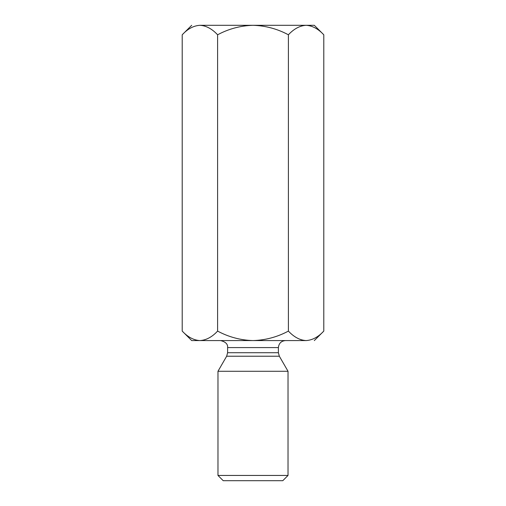 <?xml version="1.0" encoding="UTF-8"?>
<svg xmlns="http://www.w3.org/2000/svg" width="506" height="506" viewBox="0 0 506 506"><rect width="100%" height="100%" fill="white"/><g stroke="black" fill="none" stroke-linecap="round" stroke-linejoin="round"><path stroke-width="0.76" d="M314.302 25.3L323.789 34.781C318.204 28.823 312.31 25.661 306.092 25.3C299.805 25.692 293.904 28.855 288.395 34.781L288.395 331.095C277.301 337.034 265.505 340.196 253 340.576L191.698 340.576L182.211 331.095L191.698 340.576L306.092 340.576C316.933 340.576 316.933 340.576 306.092 340.576L253 340.576C240.476 340.196 228.68 337.034 217.605 331.095C212.096 337.021 206.195 340.184 199.908 340.576C193.69 340.215 187.796 337.053 182.211 331.095L182.211 34.781L182.211 331.095C187.796 337.053 193.69 340.215 199.908 340.576C206.195 340.184 212.096 337.021 217.605 331.095L217.605 34.781C212.027 28.823 206.125 25.661 199.908 25.3C193.621 25.692 187.72 28.855 182.211 34.781C187.72 28.855 193.621 25.692 199.908 25.3C206.125 25.661 212.027 28.823 217.605 34.781L217.605 331.095C228.68 337.034 240.476 340.196 253 340.576C265.505 340.196 277.301 337.034 288.395 331.095C293.973 337.053 299.875 340.215 306.092 340.576C316.933 340.576 316.933 340.576 306.092 340.576C299.875 340.215 293.973 337.053 288.395 331.095L288.395 34.781C277.301 28.842 265.505 25.686 253 25.3C240.476 25.686 228.68 28.842 217.605 34.781C228.68 28.842 240.476 25.686 253 25.3C265.505 25.686 277.301 28.842 288.395 34.781C293.904 28.855 299.805 25.692 306.092 25.3L199.908 25.3C189.067 25.3 189.067 25.3 199.908 25.3C189.067 25.3 189.067 25.3 199.908 25.3L306.092 25.3C312.31 25.661 318.204 28.823 323.789 34.781L323.789 331.095C318.28 337.021 312.379 340.184 306.092 340.576C312.379 340.184 318.28 337.021 323.789 331.095L323.789 34.781L314.302 25.3L306.092 25.3L314.302 25.3M282.778 480.7L223.222 480.7L282.778 480.7L288.028 475.444L217.972 475.444L288.028 475.444L288.028 371.277L217.972 371.277L217.972 475.444L217.972 371.277L288.028 371.277L279.337 356.218L226.663 356.218L279.337 356.218L288.028 371.277M227.605 352.714L278.395 352.714L227.605 352.714L227.605 347.584L227.605 352.714L226.663 356.218L227.605 352.714M278.395 347.584L227.605 347.584L278.395 347.584C278.844 343.359 281.178 341.025 285.403 340.576C281.178 341.025 278.844 343.359 278.395 347.584L278.395 352.714L279.337 356.218M223.222 480.7L217.972 475.444L223.222 480.7M226.663 356.218L217.972 371.277M227.605 347.584C227.972 344.175 225.638 341.841 220.597 340.576M323.789 331.095L314.302 340.576M182.211 34.781L191.698 25.3"/></g></svg>
